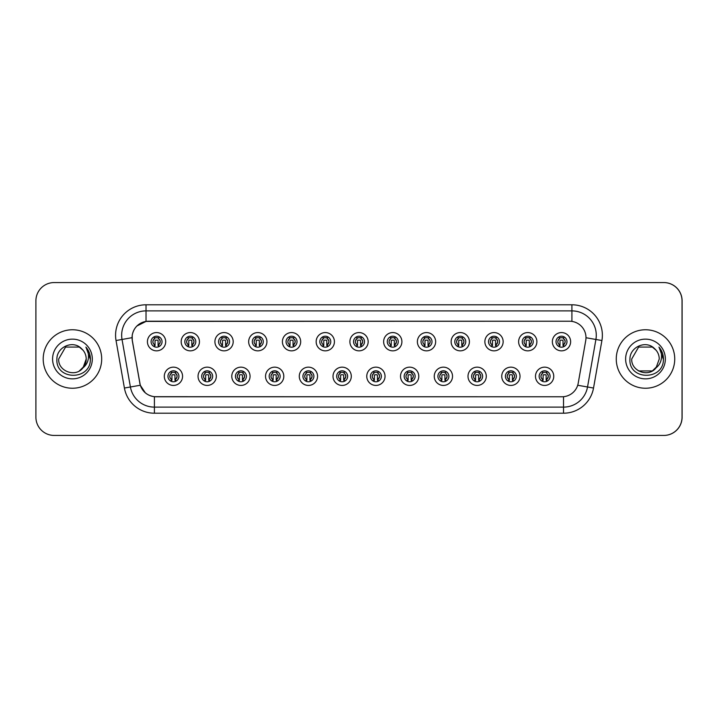 <?xml version="1.0" encoding="UTF-8"?>
<svg xmlns="http://www.w3.org/2000/svg" width="718" height="718" viewBox="0 0 718 718"><rect width="100%" height="100%" fill="white"/><g stroke="black" fill="none" stroke-linecap="round" stroke-linejoin="round"><path stroke-width="1.08" d="M216.315 376.295A9.137 9.137 0 0 1 207.179 385.431A9.137 9.137 0 0 1 198.042 376.295A9.137 9.137 0 0 1 207.179 367.158A9.137 9.137 0 0 1 216.315 376.295M201.695 376.295A5.484 5.484 0 0 0 207.179 381.779A5.484 5.484 0 0 0 212.663 376.295A5.484 5.484 0 0 0 207.179 370.82A5.484 5.484 0 0 0 201.695 376.295M250.061 376.295A9.137 9.137 0 0 1 240.925 385.431A9.137 9.137 0 0 1 231.788 376.295A9.137 9.137 0 0 1 240.925 367.158A9.137 9.137 0 0 1 250.061 376.295M235.441 376.295A5.484 5.484 0 0 0 240.925 381.779A5.484 5.484 0 0 0 246.409 376.295A5.484 5.484 0 0 0 240.925 370.82A5.484 5.484 0 0 0 235.441 376.295M283.807 376.295A9.137 9.137 0 0 1 274.671 385.431A9.137 9.137 0 0 1 265.534 376.295A9.137 9.137 0 0 1 274.671 367.158A9.137 9.137 0 0 1 283.807 376.295M269.187 376.295A5.484 5.484 0 0 0 274.671 381.779A5.484 5.484 0 0 0 280.155 376.295A5.484 5.484 0 0 0 274.671 370.82A5.484 5.484 0 0 0 269.187 376.295M317.553 376.295A9.137 9.137 0 0 1 308.417 385.431A9.137 9.137 0 0 1 299.28 376.295A9.137 9.137 0 0 1 308.417 367.158A9.137 9.137 0 0 1 317.553 376.295M302.933 376.295A5.484 5.484 0 0 0 308.417 381.779A5.484 5.484 0 0 0 313.892 376.295A5.484 5.484 0 0 0 308.417 370.82A5.484 5.484 0 0 0 302.933 376.295M351.29 376.295A9.137 9.137 0 0 1 342.154 385.431A9.137 9.137 0 0 1 333.017 376.295A9.137 9.137 0 0 1 342.154 367.158A9.137 9.137 0 0 1 351.29 376.295M336.679 376.295A5.484 5.484 0 0 0 342.154 381.779A5.484 5.484 0 0 0 347.638 376.295A5.484 5.484 0 0 0 342.154 370.82A5.484 5.484 0 0 0 336.679 376.295M385.036 376.295A9.137 9.137 0 0 1 375.9 385.431A9.137 9.137 0 0 1 366.763 376.295A9.137 9.137 0 0 1 375.9 367.158A9.137 9.137 0 0 1 385.036 376.295M370.425 376.295A5.484 5.484 0 0 0 375.9 381.779A5.484 5.484 0 0 0 381.384 376.295A5.484 5.484 0 0 0 375.9 370.82A5.484 5.484 0 0 0 370.425 376.295M418.782 376.295A9.137 9.137 0 0 1 409.646 385.431A9.137 9.137 0 0 1 400.509 376.295A9.137 9.137 0 0 1 409.646 367.158A9.137 9.137 0 0 1 418.782 376.295M404.162 376.295A5.484 5.484 0 0 0 409.646 381.779A5.484 5.484 0 0 0 415.13 376.295A5.484 5.484 0 0 0 409.646 370.82A5.484 5.484 0 0 0 404.162 376.295M452.528 376.295A9.137 9.137 0 0 1 443.392 385.431A9.137 9.137 0 0 1 434.255 376.295A9.137 9.137 0 0 1 443.392 367.158A9.137 9.137 0 0 1 452.528 376.295M437.908 376.295A5.484 5.484 0 0 0 443.392 381.779A5.484 5.484 0 0 0 448.876 376.295A5.484 5.484 0 0 0 443.392 370.82A5.484 5.484 0 0 0 437.908 376.295M486.274 376.295A9.137 9.137 0 0 1 477.138 385.431A9.137 9.137 0 0 1 468.001 376.295A9.137 9.137 0 0 1 477.138 367.158A9.137 9.137 0 0 1 486.274 376.295M471.654 376.295A5.484 5.484 0 0 0 477.138 381.779A5.484 5.484 0 0 0 482.622 376.295A5.484 5.484 0 0 0 477.138 370.82A5.484 5.484 0 0 0 471.654 376.295M520.02 376.295A9.137 9.137 0 0 1 510.884 385.431A9.137 9.137 0 0 1 501.747 376.295A9.137 9.137 0 0 1 510.884 367.158A9.137 9.137 0 0 1 520.02 376.295M505.4 376.295A5.484 5.484 0 0 0 510.884 381.779A5.484 5.484 0 0 0 516.359 376.295A5.484 5.484 0 0 0 510.884 370.82A5.484 5.484 0 0 0 505.4 376.295M553.757 376.295A9.137 9.137 0 0 1 544.621 385.431A9.137 9.137 0 0 1 535.484 376.295A9.137 9.137 0 0 1 544.621 367.158A9.137 9.137 0 0 1 553.757 376.295M539.146 376.295A5.484 5.484 0 0 0 544.621 381.779A5.484 5.484 0 0 0 550.105 376.295A5.484 5.484 0 0 0 544.621 370.82A5.484 5.484 0 0 0 539.146 376.295M182.569 376.295A9.137 9.137 0 0 1 173.433 385.431A9.137 9.137 0 0 1 164.296 376.295A9.137 9.137 0 0 1 173.433 367.158A9.137 9.137 0 0 1 182.569 376.295M167.958 376.295A5.484 5.484 0 0 0 173.433 381.779A5.484 5.484 0 0 0 178.917 376.295A5.484 5.484 0 0 0 173.433 370.82A5.484 5.484 0 0 0 167.958 376.295M199.442 341.705A9.137 9.137 0 0 1 190.306 350.842A9.137 9.137 0 0 1 181.169 341.705A9.137 9.137 0 0 1 190.306 332.569A9.137 9.137 0 0 1 199.442 341.705M184.822 341.705A5.484 5.484 0 0 0 190.306 347.18A5.484 5.484 0 0 0 195.79 341.705A5.484 5.484 0 0 0 190.306 336.221A5.484 5.484 0 0 0 184.822 341.705M233.188 341.705A9.137 9.137 0 0 1 224.052 350.842A9.137 9.137 0 0 1 214.915 341.705A9.137 9.137 0 0 1 224.052 332.569A9.137 9.137 0 0 1 233.188 341.705M218.568 341.705A5.484 5.484 0 0 0 224.052 347.18A5.484 5.484 0 0 0 229.536 341.705A5.484 5.484 0 0 0 224.052 336.221A5.484 5.484 0 0 0 218.568 341.705M266.934 341.705A9.137 9.137 0 0 1 257.798 350.842A9.137 9.137 0 0 1 248.661 341.705A9.137 9.137 0 0 1 257.798 332.569A9.137 9.137 0 0 1 266.934 341.705M252.314 341.705A5.484 5.484 0 0 0 257.798 347.18A5.484 5.484 0 0 0 263.282 341.705A5.484 5.484 0 0 0 257.798 336.221A5.484 5.484 0 0 0 252.314 341.705M300.68 341.705A9.137 9.137 0 0 1 291.544 350.842A9.137 9.137 0 0 1 282.407 341.705A9.137 9.137 0 0 1 291.544 332.569A9.137 9.137 0 0 1 300.68 341.705M286.06 341.705A5.484 5.484 0 0 0 291.544 347.18A5.484 5.484 0 0 0 297.028 341.705A5.484 5.484 0 0 0 291.544 336.221A5.484 5.484 0 0 0 286.06 341.705M334.426 341.705A9.137 9.137 0 0 1 325.29 350.842A9.137 9.137 0 0 1 316.153 341.705A9.137 9.137 0 0 1 325.29 332.569A9.137 9.137 0 0 1 334.426 341.705M319.806 341.705A5.484 5.484 0 0 0 325.29 347.18A5.484 5.484 0 0 0 330.765 341.705A5.484 5.484 0 0 0 325.29 336.221A5.484 5.484 0 0 0 319.806 341.705M368.163 341.705A9.137 9.137 0 0 1 359.027 350.842A9.137 9.137 0 0 1 349.89 341.705A9.137 9.137 0 0 1 359.027 332.569A9.137 9.137 0 0 1 368.163 341.705M353.552 341.705A5.484 5.484 0 0 0 359.027 347.18A5.484 5.484 0 0 0 364.511 341.705A5.484 5.484 0 0 0 359.027 336.221A5.484 5.484 0 0 0 353.552 341.705M401.909 341.705A9.137 9.137 0 0 1 392.773 350.842A9.137 9.137 0 0 1 383.636 341.705A9.137 9.137 0 0 1 392.773 332.569A9.137 9.137 0 0 1 401.909 341.705M387.289 341.705A5.484 5.484 0 0 0 392.773 347.18A5.484 5.484 0 0 0 398.257 341.705A5.484 5.484 0 0 0 392.773 336.221A5.484 5.484 0 0 0 387.289 341.705M435.655 341.705A9.137 9.137 0 0 1 426.519 350.842A9.137 9.137 0 0 1 417.382 341.705A9.137 9.137 0 0 1 426.519 332.569A9.137 9.137 0 0 1 435.655 341.705M421.035 341.705A5.484 5.484 0 0 0 426.519 347.18A5.484 5.484 0 0 0 432.003 341.705A5.484 5.484 0 0 0 426.519 336.221A5.484 5.484 0 0 0 421.035 341.705M469.401 341.705A9.137 9.137 0 0 1 460.265 350.842A9.137 9.137 0 0 1 451.128 341.705A9.137 9.137 0 0 1 460.265 332.569A9.137 9.137 0 0 1 469.401 341.705M454.781 341.705A5.484 5.484 0 0 0 460.265 347.18A5.484 5.484 0 0 0 465.749 341.705A5.484 5.484 0 0 0 460.265 336.221A5.484 5.484 0 0 0 454.781 341.705M503.147 341.705A9.137 9.137 0 0 1 494.011 350.842A9.137 9.137 0 0 1 484.874 341.705A9.137 9.137 0 0 1 494.011 332.569A9.137 9.137 0 0 1 503.147 341.705M488.527 341.705A5.484 5.484 0 0 0 494.011 347.18A5.484 5.484 0 0 0 499.495 341.705A5.484 5.484 0 0 0 494.011 336.221A5.484 5.484 0 0 0 488.527 341.705M536.893 341.705A9.137 9.137 0 0 1 527.757 350.842A9.137 9.137 0 0 1 518.62 341.705A9.137 9.137 0 0 1 527.757 332.569A9.137 9.137 0 0 1 536.893 341.705M522.273 341.705A5.484 5.484 0 0 0 527.757 347.18A5.484 5.484 0 0 0 533.232 341.705A5.484 5.484 0 0 0 527.757 336.221A5.484 5.484 0 0 0 522.273 341.705M570.63 341.705A9.137 9.137 0 0 1 561.494 350.842A9.137 9.137 0 0 1 552.357 341.705A9.137 9.137 0 0 1 561.494 332.569A9.137 9.137 0 0 1 570.63 341.705M556.019 341.705A5.484 5.484 0 0 0 561.494 347.18A5.484 5.484 0 0 0 566.978 341.705A5.484 5.484 0 0 0 561.494 336.221A5.484 5.484 0 0 0 556.019 341.705M165.696 341.705A9.137 9.137 0 0 1 156.56 350.842A9.137 9.137 0 0 1 147.423 341.705A9.137 9.137 0 0 1 156.56 332.569A9.137 9.137 0 0 1 165.696 341.705M151.085 341.705A5.484 5.484 0 0 0 156.56 347.18A5.484 5.484 0 0 0 162.044 341.705A5.484 5.484 0 0 0 156.56 336.221A5.484 5.484 0 0 0 151.085 341.705M132.076 337.684A16.442 16.442 0 0 0 132.327 340.538L139.848 383.179A16.442 16.442 0 0 0 156.039 396.767L562.023 396.767A16.442 16.442 0 0 0 578.214 383.179L585.735 340.538A16.442 16.442 0 0 0 569.536 321.233L148.527 321.233A16.442 16.442 0 0 0 132.076 337.684M584.64 435.44L663.827 435.44A18.273 18.273 0 0 0 682.1 417.167L682.1 300.833A18.273 18.273 0 0 0 663.827 282.56L584.64 282.56M43.206 359A29.241 29.241 0 0 0 72.446 388.241A29.241 29.241 0 0 0 101.687 359A29.241 29.241 0 0 0 72.446 329.759A29.241 29.241 0 0 0 43.206 359A29.241 29.241 0 0 0 72.446 388.241A29.241 29.241 0 0 0 101.687 359A29.241 29.241 0 0 0 72.446 329.759A29.241 29.241 0 0 0 43.206 359M616.259 359A29.241 29.241 0 0 0 645.491 388.241A29.241 29.241 0 0 0 674.732 359A29.241 29.241 0 0 0 645.491 329.759A29.241 29.241 0 0 0 616.259 359A29.241 29.241 0 0 0 645.491 388.241A29.241 29.241 0 0 0 674.732 359A29.241 29.241 0 0 0 645.491 329.759A29.241 29.241 0 0 0 616.259 359M561.961 396.767L154.406 396.686C147.414 395.699 142.711 391.884 140.288 385.243L132.265 340.538L132.202 335.243C133.781 327.623 138.386 323.019 146.023 321.413L569.473 321.233M136.869 326.017L146.023 321.413L146.023 310.885L571.914 310.885A24.367 24.367 0 0 1 595.904 339.479L587.53 386.984A24.367 24.367 0 0 1 563.531 407.115L154.406 407.115A24.367 24.367 0 0 1 130.407 386.984L122.033 339.479A24.367 24.367 0 0 1 146.023 310.885L146.023 304.791L571.914 304.791L571.914 321.404M155.977 396.767L154.406 396.686L154.406 413.209A30.452 30.452 0 0 1 124.411 388.043L116.038 340.529A30.452 30.452 0 0 1 146.023 304.791M145.314 392.836L140.288 385.243L124.411 388.043M139.884 383.69L139.786 383.179M116.038 340.529L132.013 337.684M682.037 300.833A18.273 18.273 0 0 0 663.764 282.56L54.173 282.56A18.273 18.273 0 0 0 35.9 300.833L35.9 417.167A18.273 18.273 0 0 0 54.173 435.44L663.764 435.44A18.273 18.273 0 0 0 682.037 417.167L682.037 300.833M154.738 344.864A3.653 3.653 0 0 1 154.738 338.537C152.261 340.862 152.261 342.971 154.738 344.864L153.939 346.255L154.738 344.864M158.391 338.537C160.787 340.646 160.787 342.755 158.391 344.864L159.19 346.255L158.391 344.864C160.823 342.289 160.823 340.179 158.391 338.537L159.19 337.155L158.391 338.537A3.653 3.653 0 0 1 158.391 344.864A3.653 3.653 0 0 0 158.391 338.537M159.028 346.597L158.086 345.663L158.086 340.79A0.61 0.61 0 0 0 157.475 340.179L155.653 340.179A0.61 0.61 0 0 0 155.043 340.79L155.043 345.663L154.28 345.663M158.849 345.663L158.086 345.663M154.101 346.597L155.043 345.663M154.424 337.998A3.043 3.043 0 0 1 155.653 337.738L157.475 337.738A3.043 3.043 0 0 1 158.705 337.998M153.939 337.155L154.738 338.537A3.653 3.653 0 0 0 152.907 341.705M171.611 379.463A3.653 3.653 0 0 1 171.611 373.136L170.812 371.744L171.611 373.136C169.134 375.46 169.134 377.569 171.611 379.463L170.812 380.845L171.611 379.463M175.264 373.136C177.66 375.245 177.66 377.354 175.264 379.463L176.063 380.845L175.264 379.463C177.696 376.878 177.696 374.769 175.264 373.136L176.063 371.744L175.264 373.136A3.653 3.653 0 0 1 175.264 379.463A3.653 3.653 0 0 0 175.264 373.136M175.901 381.195L174.959 380.262L174.959 375.388A0.61 0.61 0 0 0 174.348 374.778L172.526 374.778A0.61 0.61 0 0 0 171.916 375.388L171.916 380.262L171.153 380.262M175.722 380.262L174.959 380.262M170.974 381.195L171.916 380.262M171.297 372.597A3.043 3.043 0 0 1 172.526 372.337L174.348 372.337A3.043 3.043 0 0 1 175.578 372.597M79.33 370.928A13.768 13.768 0 0 0 86.214 359C86.133 354.827 84.536 351.344 81.43 348.562C72.895 339.731 56.767 347.09 56.901 359C55.34 380.235 89.813 380.827 90.369 360.032L90.405 359C90.351 354.486 88.852 350.519 85.891 347.099C88.143 350.788 88.933 354.755 88.269 359C87.614 362.626 85.864 365.561 83.028 367.813L86.214 359M79.438 370.865L84.177 366.207L79.581 370.775M82.902 367.957L82.723 368.163C75.246 377.641 57.97 371.206 58.679 359L65.562 347.072L79.33 347.072L83.117 350.294M52.585 359A19.862 19.862 0 0 0 72.446 378.862A19.862 19.862 0 0 0 92.308 359A19.862 19.862 0 0 0 72.446 339.138A19.862 19.862 0 0 0 52.585 359M86.025 347.252L90.396 359.521L86.025 347.252M652.375 370.928A13.768 13.768 0 0 0 656.216 367.634M652.491 370.856L657.221 366.207L652.375 370.928L638.607 370.928L635.816 368.792M656.072 367.813L659.259 359C659.178 354.827 657.589 351.344 654.475 348.562C645.94 339.731 629.812 347.09 629.946 359C628.385 380.235 662.858 380.827 663.423 360.032L663.45 359C663.396 354.486 661.897 350.519 658.945 347.099C661.188 350.788 661.978 354.755 661.314 359C660.659 362.626 658.918 365.561 656.072 367.813L655.767 368.163C648.291 377.641 631.023 371.206 631.723 359L638.607 347.072L652.375 347.072L656.162 350.294M625.629 359A19.862 19.862 0 0 0 645.491 378.862A19.862 19.862 0 0 0 665.353 359A19.862 19.862 0 0 0 645.491 339.138A19.862 19.862 0 0 0 625.629 359M659.079 347.252L663.441 359.521L659.079 347.252M188.484 344.864A3.653 3.653 0 0 1 188.484 338.537C186.007 340.862 186.007 342.971 188.484 344.864L187.685 346.255L188.484 344.864M192.137 338.537C194.533 340.646 194.533 342.755 192.137 344.864L192.936 346.255L192.137 344.864C194.56 342.289 194.56 340.179 192.137 338.537L192.936 337.155L192.137 338.537A3.653 3.653 0 0 1 192.137 344.864A3.653 3.653 0 0 0 192.137 338.537M192.774 346.597L191.832 345.663L191.832 340.79A0.61 0.61 0 0 0 191.221 340.179L189.39 340.179A0.61 0.61 0 0 0 188.789 340.79L188.789 345.663L188.026 345.663M192.595 345.663L191.832 345.663M187.847 346.597L188.789 345.663M188.17 337.998A3.043 3.043 0 0 1 189.39 337.738L191.221 337.738A3.043 3.043 0 0 1 192.442 337.998M187.685 337.155L188.484 338.537A3.653 3.653 0 0 0 186.653 341.705M222.221 344.864A3.653 3.653 0 0 1 222.221 338.537C219.753 340.862 219.753 342.971 222.221 344.864L221.422 346.255L222.221 344.864M225.883 338.537C228.27 340.646 228.27 342.755 225.883 344.864L226.682 346.255L225.883 344.864C228.306 342.289 228.306 340.179 225.883 338.537L226.682 337.155L225.883 338.537A3.653 3.653 0 0 1 225.883 344.864A3.653 3.653 0 0 0 225.883 338.537M226.511 346.597L225.578 345.663L225.578 340.79A0.61 0.61 0 0 0 224.967 340.179L223.136 340.179A0.61 0.61 0 0 0 222.526 340.79L222.526 345.663L221.763 345.663M226.341 345.663L225.578 345.663M221.593 346.597L222.526 345.663M221.916 337.998A3.043 3.043 0 0 1 223.136 337.738L224.967 337.738A3.043 3.043 0 0 1 226.188 337.998M221.422 337.155L222.221 338.537A3.653 3.653 0 0 0 220.399 341.705M255.967 344.864A3.653 3.653 0 0 1 255.967 338.537C253.49 340.862 253.49 342.971 255.967 344.864L255.168 346.255L255.967 344.864M259.629 338.537C262.016 340.646 262.016 342.755 259.629 344.864L260.428 346.255L259.629 344.864C262.052 342.289 262.052 340.179 259.629 338.537L260.428 337.155L259.629 338.537A3.653 3.653 0 0 1 259.629 344.864A3.653 3.653 0 0 0 259.629 338.537M260.257 346.597L259.324 345.663L259.324 340.79A0.61 0.61 0 0 0 258.713 340.179L256.882 340.179A0.61 0.61 0 0 0 256.272 340.79L256.272 345.663L255.509 345.663M260.087 345.663L259.324 345.663M255.339 346.597L256.272 345.663M255.662 337.998A3.043 3.043 0 0 1 256.882 337.738L258.713 337.738A3.043 3.043 0 0 1 259.934 337.998M255.168 337.155L255.967 338.537A3.653 3.653 0 0 0 254.145 341.705M289.713 344.864A3.653 3.653 0 0 1 289.713 338.537C287.236 340.862 287.236 342.971 289.713 344.864L288.914 346.255L289.713 344.864M293.366 344.864A3.653 3.653 0 0 0 293.366 338.537A3.653 3.653 0 0 1 293.366 344.864C295.798 342.289 295.798 340.179 293.366 338.537L294.165 337.155L293.366 338.537C295.762 340.646 295.762 342.755 293.366 344.864L294.165 346.255M294.003 346.597L293.061 345.663L293.061 340.79A0.61 0.61 0 0 0 292.459 340.179L290.628 340.179A0.61 0.61 0 0 0 290.018 340.79L290.018 345.663L289.255 345.663M293.824 345.663L293.061 345.663M289.076 346.597L290.018 345.663M289.408 337.998A3.043 3.043 0 0 1 290.628 337.738L292.459 337.738A3.043 3.043 0 0 1 293.68 337.998M288.914 337.155L289.713 338.537A3.653 3.653 0 0 0 287.891 341.705M205.357 379.463A3.653 3.653 0 0 1 205.357 373.136L204.549 371.744L205.357 373.136C202.88 375.46 202.88 377.569 205.357 379.463L204.549 380.845L205.357 379.463M209.01 373.136C211.406 375.245 211.406 377.354 209.01 379.463L209.809 380.845L209.01 379.463C211.433 376.878 211.433 374.769 209.01 373.136L209.809 371.744L209.01 373.136A3.653 3.653 0 0 1 209.01 379.463A3.653 3.653 0 0 0 209.01 373.136M209.638 381.195L208.705 380.262L208.705 375.388A0.61 0.61 0 0 0 208.094 374.778L206.263 374.778A0.61 0.61 0 0 0 205.662 375.388L205.662 380.262L204.89 380.262M209.468 380.262L208.705 380.262M204.72 381.195L205.662 380.262M205.043 372.597A3.043 3.043 0 0 1 206.263 372.337L208.094 372.337A3.043 3.043 0 0 1 209.315 372.597M239.094 379.463A3.653 3.653 0 0 1 239.094 373.136L238.295 371.744L239.094 373.136C236.626 375.46 236.626 377.569 239.094 379.463L238.295 380.845L239.094 379.463M242.756 373.136C245.143 375.245 245.143 377.354 242.756 379.463L243.555 380.845L242.756 379.463C245.179 376.878 245.179 374.769 242.756 373.136L243.555 371.744L242.756 373.136A3.653 3.653 0 0 1 242.756 379.463A3.653 3.653 0 0 0 242.756 373.136M243.384 381.195L242.451 380.262L242.451 375.388A0.61 0.61 0 0 0 241.84 374.778L240.009 374.778A0.61 0.61 0 0 0 239.399 375.388L239.399 380.262L238.636 380.262M243.214 380.262L242.451 380.262M238.466 381.195L239.399 380.262M238.789 372.597A3.043 3.043 0 0 1 240.009 372.337L241.84 372.337A3.043 3.043 0 0 1 243.061 372.597M272.84 379.463A3.653 3.653 0 0 1 272.84 373.136L272.041 371.744L272.84 373.136C270.363 375.46 270.363 377.569 272.84 379.463L272.041 380.845L272.84 379.463M276.493 373.136C278.889 375.245 278.889 377.354 276.493 379.463L277.301 380.845L276.493 379.463C278.925 376.878 278.925 374.769 276.493 373.136L277.301 371.744L276.493 373.136A3.653 3.653 0 0 1 276.493 379.463A3.653 3.653 0 0 0 276.493 373.136M277.13 381.195L276.188 380.262L276.188 375.388A0.61 0.61 0 0 0 275.586 374.778L273.755 374.778A0.61 0.61 0 0 0 273.145 375.388L273.145 380.262L272.382 380.262M276.96 380.262L276.188 380.262M272.212 381.195L273.145 380.262M272.535 372.597A3.043 3.043 0 0 1 273.755 372.337L275.586 372.337A3.043 3.043 0 0 1 276.807 372.597M323.459 344.864A3.653 3.653 0 0 1 323.459 338.537C320.982 340.862 320.982 342.971 323.459 344.864L322.544 346.453M327.112 344.864A3.653 3.653 0 0 0 327.112 338.537A3.653 3.653 0 0 1 327.112 344.864C329.544 342.289 329.544 340.179 327.112 338.537L327.911 337.155L327.112 338.537C329.508 340.646 329.508 342.755 327.112 344.864L327.911 346.255M327.749 346.597L326.807 345.663L326.807 340.79A0.61 0.61 0 0 0 326.196 340.179L324.374 340.179A0.61 0.61 0 0 0 323.764 340.79L323.764 345.663L323.001 345.663M327.57 345.663L326.807 345.663M322.822 346.597L323.764 345.663M323.145 337.998A3.043 3.043 0 0 1 324.374 337.738L326.196 337.738A3.043 3.043 0 0 1 327.426 337.998M322.66 337.155L323.459 338.537A3.653 3.653 0 0 0 321.628 341.705M357.205 344.864A3.653 3.653 0 0 1 357.205 338.537C354.728 340.862 354.728 342.971 357.205 344.864L356.29 346.453M360.858 338.537C363.254 340.646 363.254 342.755 360.858 344.864L361.657 346.255L360.858 344.864C363.29 342.289 363.29 340.179 360.858 338.537L361.657 337.155L360.858 338.537A3.653 3.653 0 0 1 360.858 344.864A3.653 3.653 0 0 0 360.858 338.537M361.495 346.597L360.553 345.663L360.553 340.79A0.61 0.61 0 0 0 359.942 340.179L358.12 340.179A0.61 0.61 0 0 0 357.51 340.79L357.51 345.663L356.747 345.663M361.316 345.663L360.553 345.663M356.568 346.597L357.51 345.663M356.891 337.998A3.043 3.043 0 0 1 358.12 337.738L359.942 337.738A3.043 3.043 0 0 1 361.172 337.998M356.406 337.155L357.205 338.537A3.653 3.653 0 0 0 355.374 341.705M390.951 344.864A3.653 3.653 0 0 1 390.951 338.537C388.474 340.862 388.474 342.971 390.951 344.864L390.036 346.453M395.403 337.155L394.604 338.537A3.653 3.653 0 0 1 394.604 344.864C397.027 342.289 397.027 340.179 394.604 338.537C397 340.646 397 342.755 394.604 344.864L395.403 346.255M395.241 346.597L394.299 345.663L394.299 340.79A0.61 0.61 0 0 0 393.688 340.179L391.857 340.179A0.61 0.61 0 0 0 391.256 340.79L391.256 345.663L390.493 345.663M395.062 345.663L394.299 345.663M390.314 346.597L391.256 345.663M390.637 337.998A3.043 3.043 0 0 1 391.857 337.738L393.688 337.738A3.043 3.043 0 0 1 394.909 337.998M390.152 337.155L390.951 338.537A3.653 3.653 0 0 0 389.12 341.705M306.586 379.463A3.653 3.653 0 0 1 306.586 373.136L305.787 371.744L306.586 373.136C304.109 375.46 304.109 377.569 306.586 379.463L305.787 380.845L306.586 379.463M311.038 371.744L310.239 373.136A3.653 3.653 0 0 1 310.239 379.463C312.671 376.878 312.671 374.769 310.239 373.136C312.635 375.245 312.635 377.354 310.239 379.463L311.038 380.845M310.876 381.195L309.934 380.262L309.934 375.388A0.61 0.61 0 0 0 309.323 374.778L307.501 374.778A0.61 0.61 0 0 0 306.891 375.388L306.891 380.262L306.128 380.262M310.697 380.262L309.934 380.262M305.949 381.195L306.891 380.262M306.272 372.597A3.043 3.043 0 0 1 307.501 372.337L309.323 372.337A3.043 3.043 0 0 1 310.553 372.597M340.332 379.463A3.653 3.653 0 0 1 340.332 373.136L339.533 371.744L340.332 373.136C337.855 375.46 337.855 377.569 340.332 379.463L339.533 380.845L340.332 379.463M344.784 371.744L343.985 373.136A3.653 3.653 0 0 1 343.985 379.463C346.417 376.878 346.417 374.769 343.985 373.136C346.381 375.245 346.381 377.354 343.985 379.463L344.784 380.845M344.622 381.195L343.68 380.262L343.68 375.388A0.61 0.61 0 0 0 343.069 374.778L341.247 374.778A0.61 0.61 0 0 0 340.637 375.388L340.637 380.262L339.874 380.262M344.443 380.262L343.68 380.262M339.695 381.195L340.637 380.262M340.018 372.597A3.043 3.043 0 0 1 341.247 372.337L343.069 372.337A3.043 3.043 0 0 1 344.299 372.597M374.078 379.463A3.653 3.653 0 0 1 374.078 373.136L373.279 371.744L374.078 373.136C371.601 375.46 371.601 377.569 374.078 379.463L373.279 380.845L374.078 379.463M377.731 373.136A3.653 3.653 0 0 1 377.731 379.463A3.653 3.653 0 0 0 377.731 373.136C380.127 375.245 380.127 377.354 377.731 379.463L378.53 380.845L377.731 379.463C380.154 376.878 380.154 374.769 377.731 373.136L378.53 371.744M378.368 381.195L377.426 380.262L377.426 375.388A0.61 0.61 0 0 0 376.815 374.778L374.993 374.778A0.61 0.61 0 0 0 374.383 375.388L374.383 380.262L373.62 380.262M378.189 380.262L377.426 380.262M373.441 381.195L374.383 380.262M373.764 372.597A3.043 3.043 0 0 1 374.993 372.337L376.815 372.337A3.043 3.043 0 0 1 378.036 372.597M424.688 344.864A3.653 3.653 0 0 1 424.688 338.537C422.22 340.862 422.22 342.971 424.688 344.864L423.782 346.453M428.35 344.864A3.653 3.653 0 0 0 428.35 338.537A3.653 3.653 0 0 1 428.35 344.864C430.773 342.289 430.773 340.179 428.35 338.537L429.149 337.155L428.35 338.537C430.737 340.646 430.737 342.755 428.35 344.864L429.149 346.255M428.978 346.597L428.045 345.663L428.045 340.79A0.61 0.61 0 0 0 427.434 340.179L425.603 340.179A0.61 0.61 0 0 0 424.993 340.79L424.993 345.663L424.23 345.663M428.808 345.663L428.045 345.663M424.06 346.597L424.993 345.663M424.383 337.998A3.043 3.043 0 0 1 425.603 337.738L427.434 337.738A3.043 3.043 0 0 1 428.655 337.998M423.889 337.155L424.688 338.537A3.653 3.653 0 0 0 422.866 341.705M458.434 344.864A3.653 3.653 0 0 1 458.434 338.537C455.957 340.862 455.957 342.971 458.434 344.864L457.519 346.453M462.087 338.537C464.483 340.646 464.483 342.755 462.087 344.864L462.895 346.255L462.087 344.864C464.519 342.289 464.519 340.179 462.087 338.537L462.895 337.155L462.087 338.537A3.653 3.653 0 0 1 462.087 344.864A3.653 3.653 0 0 0 462.087 338.537M462.724 346.597L461.791 345.663L461.791 340.79A0.61 0.61 0 0 0 461.18 340.179L459.349 340.179A0.61 0.61 0 0 0 458.739 340.79L458.739 345.663L457.976 345.663M462.554 345.663L461.791 345.663M457.806 346.597L458.739 345.663M458.129 337.998A3.043 3.043 0 0 1 459.349 337.738L461.18 337.738A3.043 3.043 0 0 1 462.401 337.998M457.635 337.155L458.434 338.537A3.653 3.653 0 0 0 456.612 341.705M492.18 344.864A3.653 3.653 0 0 1 492.18 338.537L491.381 337.155L492.18 338.537C489.703 340.862 489.703 342.971 492.18 344.864L491.381 346.255L492.18 344.864M495.833 338.537C498.229 340.646 498.229 342.755 495.833 344.864L496.632 346.255L495.833 344.864C498.265 342.289 498.265 340.179 495.833 338.537L496.632 337.155L495.833 338.537A3.653 3.653 0 0 1 495.833 344.864A3.653 3.653 0 0 0 495.833 338.537M496.47 346.597L495.528 345.663L495.528 340.79A0.61 0.61 0 0 0 494.917 340.179L493.095 340.179A0.61 0.61 0 0 0 492.485 340.79L492.485 345.663L491.722 345.663M496.291 345.663L495.528 345.663M491.543 346.597L492.485 345.663M491.875 337.998A3.043 3.043 0 0 1 493.095 337.738L494.917 337.738A3.043 3.043 0 0 1 496.147 337.998M525.926 344.864A3.653 3.653 0 0 1 525.926 338.537L525.127 337.155L525.926 338.537C523.449 340.862 523.449 342.971 525.926 344.864L525.127 346.255L525.926 344.864M529.579 338.537C531.975 340.646 531.975 342.755 529.579 344.864L530.378 346.255L529.579 344.864C532.011 342.289 532.011 340.179 529.579 338.537L530.378 337.155L529.579 338.537A3.653 3.653 0 0 1 529.579 344.864A3.653 3.653 0 0 0 529.579 338.537M530.216 346.597L529.274 345.663L529.274 340.79A0.61 0.61 0 0 0 528.663 340.179L526.841 340.179A0.61 0.61 0 0 0 526.231 340.79L526.231 345.663L525.468 345.663M530.037 345.663L529.274 345.663M525.289 346.597L526.231 345.663M525.612 337.998A3.043 3.043 0 0 1 526.841 337.738L528.663 337.738A3.043 3.043 0 0 1 529.893 337.998M559.672 344.864A3.653 3.653 0 0 1 559.672 338.537C557.195 340.862 557.195 342.971 559.672 344.864L558.873 346.255L559.672 344.864M563.325 338.537C565.721 340.646 565.721 342.755 563.325 344.864L564.124 346.255L563.325 344.864C565.757 342.289 565.757 340.179 563.325 338.537L564.124 337.155L563.325 338.537A3.653 3.653 0 0 1 563.325 344.864A3.653 3.653 0 0 0 563.325 338.537M563.962 346.597L563.02 345.663L563.02 340.79A0.61 0.61 0 0 0 562.409 340.179L560.587 340.179A0.61 0.61 0 0 0 559.977 340.79L559.977 345.663L559.214 345.663M563.783 345.663L563.02 345.663M559.035 346.597L559.977 345.663M559.358 337.998A3.043 3.043 0 0 1 560.587 337.738L562.409 337.738A3.043 3.043 0 0 1 563.639 337.998M558.873 337.155L559.672 338.537A3.653 3.653 0 0 0 557.841 341.705M407.824 379.463A3.653 3.653 0 0 1 407.824 373.136L407.016 371.744L407.824 373.136C405.347 375.46 405.347 377.569 407.824 379.463L407.016 380.845L407.824 379.463M411.477 373.136C413.864 375.245 413.864 377.354 411.477 379.463L412.276 380.845L411.477 379.463C413.9 376.878 413.9 374.769 411.477 373.136L412.276 371.744L411.477 373.136A3.653 3.653 0 0 1 411.477 379.463A3.653 3.653 0 0 0 411.477 373.136M412.105 381.195L411.172 380.262L411.172 375.388A0.61 0.61 0 0 0 410.561 374.778L408.73 374.778A0.61 0.61 0 0 0 408.12 375.388L408.12 380.262L407.357 380.262M411.935 380.262L411.172 380.262M407.187 381.195L408.12 380.262M407.51 372.597A3.043 3.043 0 0 1 408.73 372.337L410.561 372.337A3.043 3.043 0 0 1 411.782 372.597M441.561 379.463A3.653 3.653 0 0 1 441.561 373.136L440.762 371.744L441.561 373.136C439.093 375.46 439.093 377.569 441.561 379.463L440.762 380.845L441.561 379.463M446.022 371.744L445.223 373.136A3.653 3.653 0 0 1 445.223 379.463C447.646 376.878 447.646 374.769 445.223 373.136C447.61 375.245 447.61 377.354 445.223 379.463L446.022 380.845M445.851 381.195L444.918 380.262L444.918 375.388A0.61 0.61 0 0 0 444.307 374.778L442.476 374.778A0.61 0.61 0 0 0 441.866 375.388L441.866 380.262L441.103 380.262M445.681 380.262L444.918 380.262M440.933 381.195L441.866 380.262M441.256 372.597A3.043 3.043 0 0 1 442.476 372.337L444.307 372.337A3.043 3.043 0 0 1 445.528 372.597M475.307 379.463A3.653 3.653 0 0 1 475.307 373.136L474.508 371.744L475.307 373.136C472.83 375.46 472.83 377.569 475.307 379.463L474.508 380.845L475.307 379.463M478.96 373.136C481.356 375.245 481.356 377.354 478.96 379.463L479.759 380.845L478.96 379.463C481.392 376.878 481.392 374.769 478.96 373.136L479.759 371.744L478.96 373.136A3.653 3.653 0 0 1 478.96 379.463A3.653 3.653 0 0 0 478.96 373.136M479.597 381.195L478.655 380.262L478.655 375.388A0.61 0.61 0 0 0 478.053 374.778L476.222 374.778A0.61 0.61 0 0 0 475.612 375.388L475.612 380.262L474.849 380.262M479.418 380.262L478.655 380.262M474.679 381.195L475.612 380.262M475.002 372.597A3.043 3.043 0 0 1 476.222 372.337L478.053 372.337A3.043 3.043 0 0 1 479.274 372.597M509.053 379.463A3.653 3.653 0 0 1 509.053 373.136L508.254 371.744L509.053 373.136C506.576 375.46 506.576 377.569 509.053 379.463L508.254 380.845L509.053 379.463M512.706 373.136C515.102 375.245 515.102 377.354 512.706 379.463L513.505 380.845L512.706 379.463C515.138 376.878 515.138 374.769 512.706 373.136L513.505 371.744L512.706 373.136A3.653 3.653 0 0 1 512.706 379.463A3.653 3.653 0 0 0 512.706 373.136M513.343 381.195L512.401 380.262L512.401 375.388A0.61 0.61 0 0 0 511.79 374.778L509.968 374.778A0.61 0.61 0 0 0 509.358 375.388L509.358 380.262L508.595 380.262M513.164 380.262L512.401 380.262M508.416 381.195L509.358 380.262M508.739 372.597A3.043 3.043 0 0 1 509.968 372.337L511.79 372.337A3.043 3.043 0 0 1 513.02 372.597M542.799 379.463A3.653 3.653 0 0 1 542.799 373.136L542 371.744L542.799 373.136C540.322 375.46 540.322 377.569 542.799 379.463L542 380.845L542.799 379.463M546.452 373.136C548.848 375.245 548.848 377.354 546.452 379.463L547.251 380.845L546.452 379.463C548.884 376.878 548.884 374.769 546.452 373.136L547.251 371.744L546.452 373.136A3.653 3.653 0 0 1 546.452 379.463A3.653 3.653 0 0 0 546.452 373.136M547.089 381.195L546.147 380.262L546.147 375.388A0.61 0.61 0 0 0 545.536 374.778L543.714 374.778A0.61 0.61 0 0 0 543.104 375.388L543.104 380.262L542.341 380.262M546.91 380.262L546.147 380.262M542.162 381.195L543.104 380.262M542.485 372.597A3.043 3.043 0 0 1 543.714 372.337L545.536 372.337A3.043 3.043 0 0 1 546.766 372.597M571.914 304.791A30.452 30.452 0 0 1 601.908 340.529L593.526 388.043A30.452 30.452 0 0 1 563.531 413.209L154.406 413.209M122.033 339.479A24.367 24.367 0 0 1 121.665 335.243M563.531 396.695L563.531 413.209M577.703 385.252L593.526 388.043M585.987 337.729L601.908 340.529M169.78 376.295A3.653 3.653 0 0 1 171.611 373.136M203.526 376.295A3.653 3.653 0 0 1 205.357 373.136M237.272 376.295A3.653 3.653 0 0 1 239.094 373.136M271.018 376.295A3.653 3.653 0 0 1 272.84 373.136M394.604 338.537A3.653 3.653 0 0 1 394.604 344.864M304.755 376.295A3.653 3.653 0 0 1 306.586 373.136M310.239 373.136A3.653 3.653 0 0 1 310.239 379.463M338.501 376.295A3.653 3.653 0 0 1 340.332 373.136M343.985 373.136A3.653 3.653 0 0 1 343.985 379.463M372.247 376.295A3.653 3.653 0 0 1 374.078 373.136M490.349 341.705A3.653 3.653 0 0 1 492.18 338.537M524.095 341.705A3.653 3.653 0 0 1 525.926 338.537M405.993 376.295A3.653 3.653 0 0 1 407.824 373.136M439.739 376.295A3.653 3.653 0 0 1 441.561 373.136M445.223 373.136A3.653 3.653 0 0 1 445.223 379.463M473.485 376.295A3.653 3.653 0 0 1 475.307 373.136M507.222 376.295A3.653 3.653 0 0 1 509.053 373.136M540.968 376.295A3.653 3.653 0 0 1 542.799 373.136"/></g></svg>
